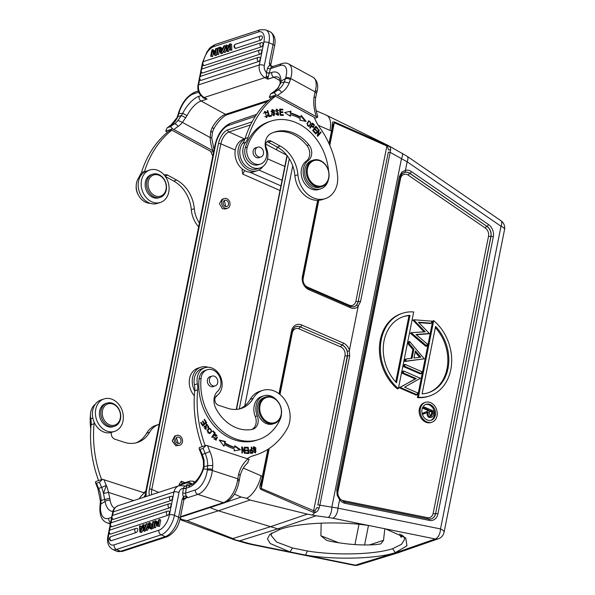 <?xml version="1.0" encoding="UTF-8"?>
<svg xmlns="http://www.w3.org/2000/svg" width="595" height="595" viewBox="0 0 595 595"><rect width="100%" height="100%" fill="white"/><g stroke="black" fill="none" stroke-linecap="round" stroke-linejoin="round"><path stroke-width="0.89" d="M194.372 482.612L192.825 481.124L189.857 481.11A1.74 1.391 -108.1 0 1 189.894 481.095M384.831 528.68L383.507 540.386L380.793 543.897L376.196 544.581C361.946 545.637 346.357 544.477 329.429 541.108L326.395 540.215L320.869 535.745L321.181 523.124M402.874 535.701L400.985 537.285L399.795 533.946M292.472 547.98L289.988 551.922L270.249 543.54L267.46 538.906L269.81 534.399L280.178 529.349C298.593 522.633 340.005 520.826 369.934 525.735L385.56 528.895L405.731 537.947L406.958 545.801L395.34 552.651C376.94 558.802 335.543 560.066 305.622 555.09L252.793 544.395A8.702 4.782 101.4 0 1 251.365 544.485L353.951 565.25A8.702 4.782 -78.6 0 0 355.386 565.161L395.749 552.74L435.324 538.966A8.702 6.954 -109.2 0 0 438.396 538.78L398.159 552.733L395.34 552.651L392.588 548.709C375.095 554.533 335.766 555.715 307.332 550.985L292.472 547.98L276.541 542.008L271.052 535.299L271.893 532.889M353.951 565.25A8.702 8.702 0 0 0 358.242 565.034A8.702 6.924 72.9 0 1 355.386 565.161L305.622 555.09L307.332 550.985M280.178 529.349L277.783 528.866L239.673 540.84L235.531 540.029L232.861 538.542L186.971 520.67L218.402 510.793L277.783 528.866L316.116 515.798L307.377 514.132L270.011 526.865L232.861 538.542M234.162 539.725L235.531 540.029M234.713 539.955L246.732 543.376A8.702 6.032 -74.1 0 0 248.814 543.443L239.673 540.84M407.077 156.262A8.702 3.637 124.5 0 1 407.144 161.803L501.005 226.256A8.702 3.637 -55.5 0 0 500.938 220.715L407.077 156.262L387.754 145.217M385.56 528.895L435.324 538.966A8.702 4.782 -78.6 0 0 440.523 528.925L337.938 508.16A8.702 4.782 101.4 0 1 332.739 518.208L369.934 525.735M403.774 536.318L404.682 539.286L401.439 544.351L392.588 548.709M242.619 169.255L242.061 169.932L242.738 174.097L280 190.489M242.061 169.932L242.254 168.965M178.954 485.765L179.266 484.196L181.021 484.776L189.009 482.158L192.363 484.055M180.248 484.865L182.174 483.817L181.363 481.229L179.266 484.196M227.454 208.295A5.132 4.098 -108.1 0 1 224.553 207.967A5.132 4.098 -108.1 0 1 221.645 202.932A5.132 4.098 -108.1 0 1 224.255 198.537A5.132 4.098 -108.1 0 1 227.149 198.871A5.132 4.098 -108.1 0 1 230.057 203.899A5.132 4.098 -108.1 0 1 227.454 208.295L225.304 209.001L222.389 208.674L219.458 203.668L222.054 199.258M179.935 445.157A5.132 4.098 -108.1 0 1 177.756 445.134A5.132 4.098 -108.1 0 1 174.164 440.233A5.132 4.098 -108.1 0 1 176.737 435.399A5.132 4.098 -108.1 0 1 178.917 435.421A5.132 4.098 -108.1 0 1 182.509 440.322A5.132 4.098 -108.1 0 1 179.935 445.157L175.793 445.781L172.178 440.902L174.752 436.053M177.957 443.409A3.31 2.64 71.9 0 0 179.363 443.424A3.31 2.64 71.9 0 0 181.021 440.307A3.31 2.64 71.9 0 0 178.708 437.154A3.31 2.64 71.9 0 0 177.303 437.139A3.31 2.64 71.9 0 0 175.644 440.248A3.31 2.64 71.9 0 0 177.957 443.409M176.403 437.712L178.314 443.491M225.014 206.346A3.31 2.64 71.9 0 0 226.881 206.562A3.31 2.64 71.9 0 0 228.562 203.728A3.31 2.64 71.9 0 0 226.688 200.485A3.31 2.64 71.9 0 0 224.821 200.277A3.31 2.64 71.9 0 0 223.147 203.103A3.31 2.64 71.9 0 0 225.014 206.346M223.839 200.939L224.523 201.199L225.706 206.606M401.9 534.89L399.81 535.046M401.997 535.15L402.421 536.192M265.779 144.131L286.857 155.302M243.333 468.101L261.012 475.769A20.892 10.286 113.4 0 1 246.665 498.283L241.146 497.056L234.393 494.125M201.274 510.413L209.857 507.602M180.166 518.26L181.899 519.502L186.971 520.67M218.789 504.672L210.005 507.669L218.402 510.793L250.012 500.016L246.665 498.283M250.012 500.016L307.377 514.132M344.267 501.972A1.74 0.959 101.4 0 1 344.512 501.964L340.005 498.96A1.74 0.431 142.1 0 1 339.626 499.703A10.353 8.256 71.9 0 0 343.56 502.842A10.353 8.256 71.9 0 0 345.159 503.348L429.359 520.387A10.353 8.256 71.9 0 0 437.927 513.946L493.315 236.765A10.353 8.256 71.9 0 0 488.48 224.516L411.45 171.62A10.353 8.256 71.9 0 0 409.91 170.765A10.353 8.256 71.9 0 0 405.455 170.267L401.811 172.126L399.312 176.693L336.763 489.73L337.216 495.382L339.626 499.703L337.938 508.16L319.865 505.192L349.667 356.026L349.31 350.745L347.272 351.385L347.629 355.84L317.819 505.006A1.74 0.61 11.3 0 1 319.865 505.192L319.039 508.271L317.053 507.461L314.911 510.755L313.982 510.852L261.235 488.413L260.848 489.417L313.305 512.34L315.149 512.436L312.501 514.809M260.848 489.417C259.056 487.603 259.814 485.765 261.815 479.161L267.876 449.351M261.012 475.769L262.454 476.498A1.74 0.61 11.3 0 1 263.161 477.16L261.064 485.051M316.198 110.774L326.358 115.177A20.892 10.286 113.4 0 1 326.573 115.281A20.892 10.286 113.4 0 1 330.024 130.417L331.504 130.952L331.913 128.364C332.776 120.019 332.032 122.674 334.293 121.886L334.301 122.763L386.884 146.013L387.665 146.638L388.483 149.992L390.692 149.672C390.551 147.694 389.785 146.4 388.416 145.775L334.293 121.886M349.31 350.745L358.25 306.009L360.54 301.62L390.692 149.672M387.665 146.638L388.416 145.775L387.263 145.009M181.899 519.502A20.892 10.286 113.4 0 1 179.913 519.465M144.25 172.215A17.411 13.878 71.9 0 0 144.481 171.524A104.445 83.293 -108.1 0 1 171.843 130.164L168.854 131.145A104.445 83.293 71.9 0 0 141.476 172.543A17.411 13.878 -108.1 0 1 139.044 177.28A15.321 12.212 71.9 0 0 136.805 181.795A15.321 12.212 71.9 0 0 150.267 203.349M199.399 223.021A24.373 19.434 -108.1 0 1 194.29 208.696L191.3 209.678A31.334 24.99 -108.1 0 0 173.681 181.036L165.313 176.477M191.3 209.678A24.373 19.434 71.9 0 0 198.641 226.844M214.133 150L211.731 138.07A3.659 0.736 177.6 0 0 210.176 137.534A34.815 27.764 71.9 0 0 212.846 150.691L172.595 128.862L165.685 131.123L167.143 127.843L170.899 125.121A3.659 2.149 -124.1 0 1 171.226 124.965A108.104 86.208 71.9 0 0 167.559 127.613L170.557 126.631A108.104 86.208 -108.1 0 1 174.216 123.983L171.226 124.965A24.194 19.293 -108.1 0 0 177.764 116.754L170.899 125.121M212.846 150.691L213.858 151.316M211.076 152.231L213.724 151.368M167.5 132.231L165.685 131.123M171.843 130.164L210.749 151.383A34.815 27.764 71.9 0 0 212.787 156.024M172.595 128.862L170.557 126.631M213.56 128.364L212.147 127.694L210.719 131.346C212.519 131.978 212.928 132.216 211.939 132.075M210.719 131.346L210.176 137.534L182.412 122.399L187.068 115.586L182.665 113.37L178.835 113.571A3.659 1.428 15.9 0 0 178.173 114.121L177.102 117.289M178.024 120.435A24.194 19.293 71.9 0 1 174.216 123.983A3.659 2.149 55.9 0 1 178.039 126.482A27.853 22.208 71.9 0 0 182.412 122.399L178.024 120.435L181.356 115.519L185.811 117.758M200.998 95.631L199.169 96.226A24.373 11.216 -61.4 0 0 182.665 113.37L181.356 115.519L177.764 116.754L179.125 112.574A17.411 8.01 118.6 0 1 193.501 93.891L198.715 92.18M201.965 96.509L203.386 98.011L203.111 97.201M203.386 98.011L207.082 99.053L203.609 97.55M280 80.615L273.76 77.209A20.713 9.535 -61.4 0 1 278.445 77.365C279.219 77.305 279.784 79.083 280.141 82.712A3.659 2.477 0.2 0 1 280.952 81.173A24.373 11.216 -61.4 0 0 271.833 72.419L269.133 73.304L268.263 76.755L266.463 76.443L266.367 72.724L269.223 73.007A2.09 0.818 15.9 0 1 266.396 72.508A6.612 5.273 -108.1 0 1 264.329 65.547L268.888 42.721L273.06 44.528A3.659 1.272 -168.7 0 1 274.548 45.934L270.792 64.729L269.386 62.906L270.881 65.621L270.777 65.234L269.833 65.636L270.874 65.591L272.763 66.685M274.548 45.934C276.013 39.233 274.496 34.488 269.974 31.706A17.582 8.657 -66.6 0 1 272.398 34.079A17.582 8.657 -66.6 0 1 273.06 44.528L269.386 62.906L269.81 65.376A5.742 4.582 71.9 0 0 267.631 68.187L266.367 72.724M272.421 66.677L269.833 65.636M271.833 66.722L272.555 66.915L271.833 66.722M316.86 92.195A3.659 1.644 13.5 0 0 315.462 90.433L315.105 91.846L290.672 78.518A3.659 1.428 -164.1 0 0 285.726 77.648A17.411 8.01 118.6 0 0 280.141 65.51A3.659 2.916 -108.1 0 1 281.851 63.591C284.663 62.795 286.939 62.929 288.679 63.985A21.063 9.691 118.6 0 1 290.672 78.518L290.39 79.507A3.659 1.428 15.9 0 0 285.444 78.644L284.351 81.85L280.818 82.913L278.066 87.852L279.955 84.066M316.547 93.452L315.618 97.87L314.101 96.643L315.105 91.846L316.547 93.452L316.852 92.218A3.659 1.644 13.5 0 1 316.845 92.255M285.726 77.648L285.444 78.644L280.952 81.173L280.818 82.913L279.962 84.044M314.681 118.286L317.47 117.371L316.451 116.746L277.553 95.527A104.445 83.293 -108.1 0 1 281.643 92.537A27.853 22.208 71.9 0 0 289.185 83.055L284.351 81.85A24.194 19.293 71.9 0 1 277.828 90.038L274.83 91.02A3.659 2.149 -124.1 0 0 274.511 91.176L270.747 93.898L269.29 97.178L271.104 98.287M317.47 117.371L317.745 116.055C315.543 109.963 314.837 103.902 315.618 97.863M277.553 95.527L276.206 94.917L274.161 92.686L271.171 93.668A108.104 86.208 71.9 0 1 274.83 91.02A24.194 19.293 -108.1 0 0 278.639 87.472L274.511 91.176M276.206 94.917L269.29 97.178M275.455 96.219L314.361 117.438A34.815 27.764 71.9 0 0 319.627 127.375A80.08 63.858 -108.1 0 1 337.61 176.142A24.373 19.434 -108.1 0 1 336.748 185.804A24.373 19.434 -108.1 0 1 325.346 198.604A24.373 19.434 -108.1 0 1 297.902 174.752A31.334 24.99 71.9 0 0 280.282 146.11L271.29 141.208A5.221 4.165 71.9 0 0 268.345 140.866A5.221 4.165 71.9 0 0 266.248 147.746A15.321 12.212 -108.1 0 1 267.281 159.891A15.321 12.212 -108.1 0 1 260.112 167.939A15.321 12.212 -108.1 0 1 246.813 162.948A15.321 12.212 -108.1 0 1 243.407 146.868A15.321 12.212 -108.1 0 1 245.646 142.361A17.411 13.878 71.9 0 0 248.085 137.586A104.445 83.293 -108.1 0 1 275.455 96.219L272.458 97.201A104.445 83.293 71.9 0 0 245.081 138.598A17.411 13.878 -108.1 0 1 242.656 143.335A15.321 12.212 71.9 0 0 240.41 147.85A15.321 12.212 71.9 0 0 243.824 163.93A15.321 12.212 71.9 0 0 257.122 168.921L260.112 167.939M266.969 141.729A5.221 4.165 -108.1 0 1 268.293 142.19L277.292 147.091A31.334 24.99 -108.1 0 1 294.904 175.733A24.373 19.434 71.9 0 0 322.349 199.585L325.346 198.604M311.103 123.463L308.835 120.748L306.901 123.73L309.155 126.467L311.103 123.463L310.508 123.656M309.794 127.784L310.233 128.193L311.378 126.311L313.483 127.583L314.331 124.831L312.62 123.15L309.794 127.784M284.641 112.559L290.457 116.278L290.598 114.671A58.667 46.782 -108.1 0 1 300.267 118.658L299.843 120.145L306.113 121.41L301.196 115.378L300.706 117.111A60.407 48.173 71.9 0 0 290.747 113.013L290.918 111.139L284.641 112.559M280.133 115.222L283.361 115.423L283.317 114.694L280.654 114.53L280.505 112.44L282.908 112.589L282.856 111.867L280.453 111.719L280.327 109.837L282.885 109.993L282.833 109.264L279.702 109.078L280.133 115.222M312.687 130.55L315 133.049L315.372 132.544L313.468 130.483L314.532 129.011L316.257 130.863L316.622 130.357L314.904 128.505L315.863 127.181L317.7 129.16L318.072 128.646L315.826 126.229L312.687 130.55M315.395 133.503L315.767 133.964L318.474 130.84L317.299 135.853L317.693 136.337L321.136 132.373L320.772 131.919L318.065 135.028L319.24 130.022L318.846 129.539L315.395 133.503M274.578 110.707L272.235 109.502L271.729 114.478L274.072 115.705L274.578 110.707L274.005 110.893M268.955 116.717L271.521 116.055L271.32 115.341L269.297 115.869L267.787 110.551L267.244 110.692L268.955 116.717M278.408 114.485L275.857 113.37L276.251 114.463L278.386 115.296L276.697 109.8L278.81 110.796L276.519 109.093L278.408 114.485L276.229 114.433M273.551 132.395A39.687 31.647 -108.1 0 1 294.919 135.273A39.687 31.647 -108.1 0 1 306.983 145.604A10.442 8.33 -108.1 0 1 306.299 161.096A15.663 12.495 71.9 0 0 301.323 175.004A15.663 12.495 71.9 0 0 310.032 188.414A15.663 12.495 71.9 0 0 318.868 189.433L320.861 188.779A15.663 12.495 -108.1 0 1 312.025 187.76A15.663 12.495 -108.1 0 1 303.324 174.357A15.663 12.495 -108.1 0 1 308.292 160.442A10.442 8.33 71.9 0 0 308.983 144.949A39.687 31.647 71.9 0 0 296.92 134.619A39.687 31.647 71.9 0 0 274.54 132.045A39.687 31.647 71.9 0 0 270.985 133.518A13.923 11.104 71.9 0 0 265.98 149.576A12.183 9.721 -108.1 0 1 260.506 164.079A12.183 9.721 -108.1 0 1 253.634 163.283A12.183 9.721 -108.1 0 1 247.275 147.099A51.177 40.81 -108.1 0 1 270.963 121.127A51.177 40.81 -108.1 0 1 299.821 124.444A51.177 40.81 -108.1 0 1 328.581 171.062M270.963 121.127L268.962 121.782A51.177 40.81 71.9 0 0 245.281 147.753A12.183 9.721 71.9 0 0 251.633 163.937A12.183 9.721 71.9 0 0 258.505 164.733L260.506 164.079M267.237 114.947L267.222 116.226L266.582 116.888L264.991 112.083L266.463 112.938L266.917 112.559L264.782 111.406L266.798 117.565L267.839 114.954L267.237 114.947M308.537 120.874L310.077 121.685M310.493 123.701L308.857 126.534M308.329 121.611L308.931 121.41C310.977 122.035 311.036 123.492 309.103 125.776C307.027 125.106 306.968 123.648 308.931 121.41L306.916 123.604M307.325 125.731L308.917 125.835M309.103 125.776L308.411 126.006M312.025 123.344L313.729 125.024L314.331 124.831M314.034 125.947L313.186 127.627M311.378 126.311L309.928 127.91M312.122 124.303L311.111 125.962L312.769 127.085L313.372 126.884L311.713 125.761L312.725 124.102L312.122 124.303M311.111 125.962L311.713 125.761M312.725 124.102L313.937 125.322L313.372 126.884M284.715 112.604L290.918 111.139M290.323 111.332L290.152 113.206L290.747 113.013M300.706 117.111L300.103 117.312A60.407 48.173 -108.1 0 0 290.152 113.206M301.003 116.07L305.205 121.224M290.598 114.671L290.003 114.872L289.906 115.928M279.717 109.309L282.833 109.264M282.238 109.465L282.268 109.956M279.769 110.015L280.327 109.837M279.895 111.905L280.453 111.719M279.903 111.919L282.856 111.867M282.253 112.061L282.29 112.552M279.947 112.626L280.505 112.44M283.317 114.694L280.654 114.53M282.714 114.894L282.751 115.385M315.484 126.698L317.47 128.847L318.072 128.646M314.904 128.505L314.301 128.698L315.863 127.181M314.301 128.698L316.027 130.558L316.622 130.357M313.468 130.483L312.866 130.677L314.532 129.011M312.866 130.677L314.777 132.737L315.372 132.544M318.451 129.985L319.24 130.022M318.637 130.223L317.462 135.229L318.065 135.028M320.378 132.365L321.136 132.373M320.541 132.566L317.485 136.084M315.558 133.704L318.474 130.84M271.945 109.629L273.797 110.625M274.697 113.757L273.767 115.772M272.465 110.179L274.578 114.27L273.849 115.036L271.744 110.878L272.465 110.179L271.015 111.555M271.952 114.82L273.849 115.036M267.259 110.722L267.787 110.551M268.769 116.04L269.297 115.869M268.769 116.047L271.32 115.341M270.718 115.534L270.911 116.211M275.872 113.444L276.385 113.281M276.236 109.227L277.843 110.001M276.697 109.8L275.649 110.432M275.887 111.466L278.497 112.953M278.728 114.076L278.066 115.371M313.349 160.1L311.75 160.62A13.923 11.104 71.9 0 0 304.685 172.543A13.923 11.104 71.9 0 0 312.568 186.183A13.923 11.104 71.9 0 0 320.422 187.09L322.021 186.562A13.923 11.104 -108.1 0 1 314.167 185.662A13.923 11.104 -108.1 0 1 306.827 167.411A13.923 11.104 -108.1 0 1 313.349 160.1A13.923 11.104 -108.1 0 1 321.196 161A13.923 11.104 -108.1 0 1 328.537 179.251A13.923 11.104 -108.1 0 1 322.021 186.562M321.419 161.483A13.231 10.554 -108.1 0 1 328.395 178.827A13.231 10.554 -108.1 0 1 314.74 184.919A13.231 10.554 -108.1 0 1 307.771 167.574A13.231 10.554 -108.1 0 1 321.419 161.483M328.44 179.571A15.663 12.495 -108.1 0 1 320.861 188.779M256.46 147.612A5.221 4.165 71.9 0 0 255.716 147.761A5.221 4.165 71.9 0 0 253.269 150.505A5.221 4.165 71.9 0 0 256.021 157.348A5.221 4.165 71.9 0 0 258.966 157.69A5.221 4.165 71.9 0 0 259.658 157.37M263.533 152.342A5.132 4.098 -108.1 0 1 260.937 156.954A5.132 4.098 -108.1 0 1 255.143 151.799A5.132 4.098 -108.1 0 1 257.739 147.188A5.132 4.098 -108.1 0 1 263.533 152.342M267.274 115.133L267.839 114.954M267.304 115.817L266.493 117.639M264.492 111.533L266.151 112.5M266.917 112.559L266.337 112.752M264.991 112.083L263.592 113.333M264.753 116.702L266.582 116.888M263.02 166.414A17.062 13.603 -108.1 0 1 257.263 170.706A17.062 13.603 -108.1 0 1 242.455 165.15A17.062 13.603 -108.1 0 1 238.655 147.24A17.062 13.603 -108.1 0 1 244.954 138.992M245.014 138.814L243.645 139.26A17.062 13.603 71.9 0 0 235.665 148.222A17.062 13.603 71.9 0 0 239.458 166.131A17.062 13.603 71.9 0 0 254.266 171.687L257.263 170.706M271.833 72.419A3.659 2.916 -108.1 0 0 273.76 77.209L267.772 79.172L264.924 77.618A3.659 1.681 118.6 0 0 266.463 76.443L267.772 79.172L268.263 76.755M213.345 52.91L212.616 56.54L210.637 56.242L211.909 49.839L213.947 50.129L214.996 52.226M216.61 54.361L216.424 55.298L215.643 55.551L214.393 55.008L212.37 50.977L211.366 55.997L212.616 56.54M224.025 50.106L222.448 53.319L221.623 53.595L220.373 53.052L219.295 47.422L220.157 47.139L221.414 47.682L221.548 48.493M219.622 49.132L218.529 54.606L216.513 54.316L217.792 47.912L219.414 48.039M261.279 46.879A2.261 1.807 -108.1 0 1 259.978 44.662A2.261 1.807 -108.1 0 1 261.123 42.714A2.261 2.261 0 0 1 262.544 42.714A2.254 1.108 113.4 0 1 262.983 44.38A2.254 1.108 113.4 0 1 262.67 45.339A2.254 1.108 113.4 0 1 261.279 46.879L204.13 65.599A2.254 1.108 113.4 0 1 203.929 65.636A2.254 1.108 113.4 0 1 203.654 65.599A2.254 1.108 113.4 0 1 203.602 65.569A2.254 1.108 113.4 0 1 203.46 65.465M258.505 61.538A2.261 1.807 -108.1 0 1 257.3 58.563A2.261 1.807 -108.1 0 1 258.356 57.373A2.261 2.261 0 0 1 259.777 57.38A2.254 1.108 113.4 0 1 260.216 59.039A2.254 1.108 113.4 0 1 259.903 59.998A2.254 1.108 113.4 0 1 258.505 61.538L201.013 80.377A2.254 1.108 113.4 0 1 200.47 80.34M259.978 54.182A2.261 1.807 -108.1 0 1 258.766 51.2A2.261 1.807 -108.1 0 1 259.829 50.017A2.261 2.261 0 0 1 261.242 50.017A2.254 1.108 113.4 0 1 261.688 51.683A2.254 1.108 113.4 0 1 261.369 52.643A2.254 1.108 113.4 0 1 259.978 54.182L202.486 73.014A2.254 1.108 113.4 0 1 201.943 72.984M260.603 40.222A2.261 1.807 -108.1 0 1 259.39 37.24A2.261 1.807 -108.1 0 1 260.446 36.057A2.261 2.261 0 0 1 261.867 36.057A2.254 1.108 113.4 0 1 262.306 37.723A2.254 1.108 113.4 0 1 261.993 38.682A2.254 1.108 113.4 0 1 260.603 40.222L235.769 48.351A2.254 1.108 113.4 0 1 235.226 48.321M228.13 47.303L228.034 45.51L226.048 45.213L223.184 52.129L223.951 51.877L226.241 45.979L226.42 51.066L227.342 50.768L229.796 44.818L229.819 49.958L230.6 49.697L230.347 43.799L229.462 44.09L227.045 49.913L226.784 44.967M226.323 49.541L225.208 52.42L223.184 52.129M229.796 48.418L228.592 51.311L227.669 51.609L226.42 51.066M230.347 43.799L231.596 44.342L231.849 50.24L229.819 49.958M217.606 48.85L215.725 48.589L214.721 53.624L212.698 49.586M211.366 55.997L210.637 56.242M214.393 55.008L216.424 55.298M215.174 54.755L216.454 48.351M225.684 46.09L224.687 45.659L221.191 52.784L222.448 53.319M220.157 47.139L220.447 48.857L222.857 48.069L223.876 45.919L224.687 45.659M221.191 52.784L220.373 53.052M220.544 49.467L220.938 52.234L222.5 48.827L220.544 49.467L221.831 50.218M216.513 54.316L218.529 54.606M217.272 54.063L218.551 47.667M225.208 52.42L223.951 51.877M228.592 51.311L227.342 50.768M230.6 49.697L231.849 50.24M194.29 208.696A31.334 24.99 71.9 0 0 176.678 180.054L167.678 175.153A5.221 4.165 71.9 0 0 164.733 174.811A5.221 4.165 71.9 0 0 164.205 175.034M149.821 169.999L146.824 170.981A17.062 13.603 71.9 0 0 138.843 179.935A17.062 13.603 71.9 0 0 142.636 197.845A17.062 13.603 71.9 0 0 157.444 203.401L160.442 202.426A17.062 13.603 -108.1 0 1 145.634 196.871A17.062 13.603 -108.1 0 1 141.833 178.954A17.062 13.603 -108.1 0 1 149.821 169.999A17.062 13.603 -108.1 0 1 164.629 175.555A17.062 13.603 -108.1 0 1 168.422 193.464A17.062 13.603 -108.1 0 1 160.442 202.426M152.737 174.171L151.338 174.633A12.183 9.721 71.9 0 0 148.646 194.193A12.183 9.721 71.9 0 0 158.925 197.793L160.323 197.332A12.183 9.721 -108.1 0 1 150.044 193.739A12.183 9.721 -108.1 0 1 152.737 174.171A12.183 9.721 -108.1 0 1 163.008 177.771A12.183 9.721 -108.1 0 1 160.323 197.332M163.052 178.262A11.141 8.888 -108.1 0 1 164.071 193.71A11.141 8.888 -108.1 0 1 151.204 192.854A11.141 8.888 -108.1 0 1 150.185 177.407A11.141 8.888 -108.1 0 1 163.052 178.262M141.394 172.795A51.177 40.81 71.9 0 0 138.903 177.474M136.203 185.729A12.183 9.721 71.9 0 0 138.159 194.625M101.596 479.615A104.445 83.293 -108.1 0 1 94.084 423.7A17.411 13.878 71.9 0 0 94.174 422.227M111.339 432.446A5.221 4.165 71.9 0 0 114.917 439.214L124.281 442.271A31.334 24.99 71.9 0 0 137.586 442.412A31.334 24.99 71.9 0 0 149.62 432.26A24.373 19.434 -108.1 0 1 158.977 424.369A24.373 19.434 -108.1 0 1 159.185 424.302M145.805 491.299A34.815 27.764 71.9 0 0 143.655 492.623M100.414 501.02L97.863 488.569L95.579 482.947L95.661 481.563L102.571 479.295L145.53 493.285M95.579 482.947L96.494 483.266L99.491 482.285L102.571 479.295M144.317 496.699L145.44 494.326M97.863 488.569L98.599 488.413A24.194 19.293 -108.1 0 1 101.076 500.507L100.414 501.005L100.146 504.605A3.659 1.116 -173.2 0 1 100.808 504.077L101.076 500.507L104.653 499.465L103.485 493.456A24.194 19.293 71.9 0 0 101.596 487.431L106.312 485.446A104.445 83.293 -108.1 0 1 103.969 479.667M133.674 500.603L108.483 492.377L103.485 493.456L106.312 485.446A27.853 22.208 71.9 0 1 108.483 492.377L109.77 498.29L104.653 499.465L105.114 501.466A24.373 12.696 -71.9 0 0 112.857 511.514M109.77 498.29L110.172 500.425A3.659 2.187 171 0 0 105.114 501.466L100.808 504.077L100.681 505.133A3.659 1.116 6.8 0 0 100.019 505.668C99.283 515.017 101.641 520.744 107.093 522.856L110.276 523.898M185.96 496.475L188.198 497.539L186.495 497.606L185.476 496.156L184.219 496.185L183.669 496.84L184.361 498.595L182.293 498.788L183.862 499.778L180.107 518.572A3.659 1.272 11.3 0 0 178.619 517.167L174.447 515.359L179.013 492.534A6.612 5.273 -108.1 0 1 183.305 488.339A2.09 0.632 6.8 0 0 186.198 488.495L185.647 493.114L195.331 489.945A17.411 9.066 108.1 0 0 207.283 470.206L207.41 469.15A3.659 1.116 -173.2 0 1 212.475 469.433L212.348 470.489L237.784 478.796L237.554 480.321A3.659 0.885 -170.7 0 1 239.101 481.318L239.309 479.994L237.784 478.796L238.707 473.962L240.164 475.502L239.309 479.994M186.198 488.495L183.357 488.131L182.754 492.957A5.742 4.582 71.9 0 0 183.558 497.056L183.669 496.84M185.387 486.204L184.078 485.78A3.659 1.904 108.1 0 1 184.599 486.152L186.436 486.204L190.764 484.791A3.659 2.916 -108.1 0 0 188.935 487.29L186.235 488.175L186.436 486.256L184.599 486.152L183.357 488.131M186.436 486.256L186.324 486.77M184.361 498.595L186.495 497.606L185.432 498.796L184.056 499.242M122.399 551.394L167.121 536.75A3.659 2.916 -108.1 0 1 165.574 536.735A3.659 2.916 -108.1 0 1 165.306 536.63L161.141 534.823L116.419 549.475L120.592 551.282A3.659 2.916 71.9 0 0 120.844 551.379A3.659 2.916 71.9 0 0 122.399 551.394L116.821 551.253A17.582 8.657 -66.6 0 0 120.592 551.282L165.306 536.63A17.582 8.657 -66.6 0 0 178.619 517.167L182.293 498.788L183.558 497.056L184.167 498.67M204.1 466.852L203.49 466.755L203.423 460.828L201.474 454.625L205.201 453.487A24.194 19.293 71.9 0 1 207.677 465.61L212.765 465.498A27.853 22.208 71.9 0 0 209.916 451.501A104.445 83.293 -108.1 0 1 207.573 445.722L206.182 445.35L203.096 448.34L200.106 449.322A108.104 86.208 71.9 0 0 202.211 454.468A24.194 19.293 -108.1 0 1 204.1 460.493L204.1 466.852L207.677 465.61L207.41 469.15L202.917 469.016L203.49 466.755L204.1 466.844L203.401 469.269A24.373 12.696 -71.9 0 1 188.935 487.29M203.423 460.828L204.1 460.493M247.929 462.761L247.974 462.724C244.277 465.803 241.674 470.08 240.157 475.539M247.52 462.977L249.134 459.34L207.573 445.722M206.182 445.35L199.266 447.619L199.191 449.002L200.106 449.322M205.208 445.67A104.445 83.293 -108.1 0 1 197.696 389.755A17.411 13.878 71.9 0 0 197.399 383.827A15.321 12.212 -108.1 0 1 197.168 378.249A15.321 12.212 -108.1 0 1 204.829 367.747A15.321 12.212 -108.1 0 1 221.809 380.793A15.321 12.212 -108.1 0 1 222.032 386.363A15.321 12.212 -108.1 0 1 216.699 395.749A5.221 4.165 71.9 0 0 214.951 400.822A5.221 4.165 71.9 0 0 218.521 405.269L227.892 408.326A31.334 24.99 71.9 0 0 241.198 408.468A31.334 24.99 71.9 0 0 253.225 398.315A24.373 19.434 -108.1 0 1 262.581 390.424A24.373 19.434 -108.1 0 1 282.409 396.805A24.373 19.434 -108.1 0 1 289.943 420.04A24.373 19.434 -108.1 0 1 287.117 428.854A80.08 63.858 -108.1 0 1 256.371 454.781A80.08 63.858 -108.1 0 1 254.065 455.48A34.815 27.764 71.9 0 0 253.061 455.785A34.815 27.764 71.9 0 0 247.26 458.678M253.418 451.687L255.53 452.892L255.85 447.901L253.738 446.674L253.418 451.687M244.329 447.18L244.828 447.232L245.043 453.36L244.515 453.301L242.284 448.266L242.455 453.078L241.957 453.018L241.741 446.89L242.269 446.949L244.5 451.992L244.329 447.18M225.468 441.52L219.213 440.003L223.965 446.213L224.516 444.502A60.407 48.173 71.9 0 0 234.385 449.002L234.162 450.854L240.506 449.708L234.78 445.767L234.586 447.358A58.667 46.782 -108.1 0 1 224.999 442.985L225.468 441.52L224.865 441.713L224.397 443.178L224.999 442.985M248.249 447.314L245.341 447.262L245.415 447.99L247.81 448.028L248.018 450.125L245.861 450.088L245.928 450.809L248.093 450.846L248.279 452.728L245.973 452.691L246.047 453.42L248.866 453.464L248.249 447.314L247.706 448.028M207.298 430.252L209.894 433.591L211.842 431.36L209.254 427.998L207.298 430.252M215.278 433.086L213.077 430.847L212.72 431.368L214.453 433.138L211.805 437.08L212.274 437.548L215.278 433.086L211.991 437.273M208.265 427.76L208.756 426.868L206.51 423.96L205.944 428.787L204.479 426.005L206.123 429.434L206.257 425.782L207.305 424.711L208.265 427.76M206.093 424.808L207.305 424.711M206.643 422.658L204.576 419.356L204.115 419.735L205.811 422.457L204.464 423.558L202.932 421.111L202.464 421.491L203.996 423.938L202.783 424.934L201.147 422.316L200.679 422.703L202.679 425.901L206.643 422.658L202.56 425.708M215.219 435.607L216.119 435.042L215.963 439.497L213.791 437.028L216.201 440.159L215.732 434.38L214.817 435.012L215.219 435.607M214.624 435.808L216.119 435.042M207.186 369.763L205.193 370.417A12.183 9.721 71.9 0 0 202.27 372.143A12.183 9.721 71.9 0 0 199.072 379A51.177 40.81 71.9 0 0 234.906 439.988A51.177 40.81 71.9 0 0 256.638 440.218L258.632 439.564A51.177 40.81 -108.1 0 1 236.899 439.333A51.177 40.81 -108.1 0 1 201.065 378.346A12.183 9.721 -108.1 0 1 207.186 369.763A12.183 9.721 -108.1 0 1 212.363 369.815A12.183 9.721 -108.1 0 1 220.522 379.372A12.183 9.721 -108.1 0 1 217.696 391.198A13.923 11.104 71.9 0 0 216 408.691A39.687 31.647 71.9 0 0 238.201 428.467A39.687 31.647 71.9 0 0 252.139 429.412A10.442 8.33 71.9 0 0 252.905 429.211A10.442 8.33 71.9 0 0 257.263 415.846A15.663 12.495 -108.1 0 1 263.793 395.794A15.663 12.495 -108.1 0 1 270.442 395.868A15.663 12.495 -108.1 0 1 277.121 400.569M263.793 395.794L261.793 396.448A15.663 12.495 71.9 0 0 253.842 409.762A15.663 12.495 71.9 0 0 255.262 416.5A10.442 8.33 -108.1 0 1 251.871 429.464M251.67 447.09L251.157 447.128L251.559 449.627L250.116 449.79L250.614 453.323L252.667 453.234L251.67 447.09L251.179 447.247M204.829 367.747L201.839 368.729A15.321 12.212 71.9 0 0 199.511 369.852A15.321 12.212 71.9 0 0 194.178 379.231A15.321 12.212 71.9 0 0 194.401 384.801A17.411 13.878 -108.1 0 1 194.699 390.774A104.445 83.293 71.9 0 0 202.211 446.652M251.663 456.291A80.08 63.858 71.9 0 0 253.381 455.763L256.371 454.781M262.581 390.424L259.591 391.406A24.373 19.434 71.9 0 0 250.235 399.297A31.334 24.99 -108.1 0 1 239.681 408.899M281.472 413.837A15.663 12.495 -108.1 0 1 280.126 419.401A51.177 40.81 -108.1 0 1 258.632 439.564M210.719 376.538A5.221 4.165 71.9 0 0 209.968 376.695A5.221 4.165 71.9 0 0 207.358 380.272A5.221 4.165 71.9 0 0 211.002 386.594A5.221 4.165 71.9 0 0 213.226 386.616A5.221 4.165 71.9 0 0 213.917 386.296M265.831 396.962L264.336 397.453A13.923 11.104 71.9 0 0 257.352 410.565A13.923 11.104 71.9 0 0 267.088 423.856A13.923 11.104 71.9 0 0 273.001 423.915L274.503 423.424A13.923 11.104 -108.1 0 1 268.59 423.365A13.923 11.104 -108.1 0 1 258.87 406.504A13.923 11.104 -108.1 0 1 265.831 396.962A13.923 11.104 -108.1 0 1 271.744 397.021A13.923 11.104 -108.1 0 1 281.465 413.882A13.923 11.104 -108.1 0 1 274.503 423.424M217.666 380.398A5.132 4.098 -108.1 0 1 215.189 385.88A5.132 4.098 -108.1 0 1 209.522 381.603A5.132 4.098 -108.1 0 1 211.991 376.122A5.132 4.098 -108.1 0 1 217.666 380.398M272.064 397.549A13.231 10.554 -108.1 0 1 281.301 413.57A13.231 10.554 -108.1 0 1 269.066 422.576A13.231 10.554 -108.1 0 1 259.829 406.556A13.231 10.554 -108.1 0 1 272.064 397.549M217.272 395.34A17.062 13.603 -108.1 0 1 215.249 397.534M194.677 390.96A17.062 13.603 -108.1 0 1 192.363 378.903A17.062 13.603 -108.1 0 1 200.894 367.212A17.062 13.603 -108.1 0 1 208.071 367.264M200.894 367.212L197.904 368.186A17.062 13.603 71.9 0 0 189.366 379.885A17.062 13.603 71.9 0 0 194.312 395.779M255.984 451.456L255.218 452.951M253.448 446.808L254.905 447.581M253.946 447.351L255.969 451.493L255.314 452.215L253.284 448.124L253.946 447.351L252.674 448.355M253.745 452.178L255.314 452.215M244.337 447.395L244.828 447.232M244.396 452.029L244.433 453.115M241.793 448.422L242.284 448.266M241.749 447.12L242.269 446.949M244.01 452.155L244.5 451.992M241.756 447.328L242.18 448.295M219.533 440.419L224.865 441.713M224.397 443.178A58.667 46.782 71.9 0 0 233.991 447.552L234.586 447.358M234.713 446.324L239.807 449.835M224.516 444.502L223.586 445.714M245.363 447.47L247.654 447.507M247.914 450.155L247.989 450.846M248.175 452.765L248.249 453.457M245.995 452.899L248.279 452.728M245.884 450.296L248.018 450.125M211.366 430.75L209.589 433.666M208.957 428.125L210.838 429.047M208.741 433.19L209.343 432.989C207.231 431.702 207.372 430.245 209.76 428.616C211.894 429.954 211.753 431.412 209.343 432.989L207.707 432.729M209.165 428.816L207.179 431.152M208.867 428.876L209.76 428.616M212.75 431.323L214.676 433.286M208.205 426.236L207.662 427.954M206.71 424.912L205.654 425.983L205.818 429.486M204.145 426.511L204.896 426.503M204.301 426.697L203.996 427.336M204.435 428.556L205.944 428.787M206.22 424.101L207.811 425.209M205.803 422.465L206.041 422.859M202.196 425.128L202.783 424.934M203.877 423.752L204.464 423.558M215.435 434.514L217.116 435.481M217.569 437.02L215.896 440.226M213.702 437.474L214.356 437.303M213.761 437.504L213.672 437.994M214.103 439.288L215.963 439.497M251.454 449.656L251.566 450.356M251.93 452.579L252.042 453.278M249.863 449.909L251.559 449.627M250.376 450.489L251.678 450.348L252.035 452.542L250.569 452.602L250.376 450.489L249.387 451.055M249.788 452.691L252.035 452.542M250.569 452.602L249.967 452.795M155.645 527.668L153.666 527.371L155.645 527.668L156.373 524.039M159.46 526.426L158.21 525.883L159.49 519.48L160.739 520.023L159.46 526.426L157.422 526.136L155.399 522.098L154.395 527.125M153.666 527.371L154.945 520.967L156.976 521.257L158.032 523.347M147.493 530.346L145.433 530.063L148.929 522.938L149.747 522.67L150.825 528.301L152.082 528.843L151.212 529.126L149.962 528.583L149.672 526.865L147.263 527.653L146.244 529.803L147.493 530.346L148.512 528.196L147.263 527.653M149.821 527.765L148.512 528.196M149.747 522.67L150.996 523.213L151.747 527.133M151.963 528.226L152.082 528.843M153.584 528.345L151.569 528.055L153.584 528.345L153.77 527.415M168.697 511.164A2.254 1.108 113.4 0 1 168.928 511.194A2.254 1.108 113.4 0 1 168.965 511.209A2.254 1.108 113.4 0 1 169.166 511.343A2.254 1.108 113.4 0 1 169.278 511.499A2.254 1.108 113.4 0 1 169.389 511.812A2.254 1.108 113.4 0 1 169.426 511.99A2.254 1.108 113.4 0 1 169.434 512.421A2.254 1.108 113.4 0 1 169.374 512.831A2.254 1.108 113.4 0 1 167.664 515.359L110.514 534.079A2.254 1.108 113.4 0 1 109.993 534.05A2.261 2.261 0 0 1 110.365 529.914A2.261 1.807 71.9 0 0 109.22 531.863A2.261 1.807 71.9 0 0 110.514 534.079M113.288 519.413A2.254 1.108 113.4 0 1 112.76 519.39A2.261 2.261 0 0 1 113.132 515.248A2.261 1.807 71.9 0 0 112.001 516.802A2.261 1.807 71.9 0 0 113.288 519.413L170.78 500.581A2.261 1.807 -108.1 0 1 169.493 497.963A2.261 1.807 -108.1 0 1 170.631 496.416L113.132 515.248M172.029 496.416A2.254 1.108 113.4 0 1 172.535 497.219A2.254 1.108 113.4 0 1 172.49 498.082A2.254 1.108 113.4 0 1 170.78 500.581M170.564 503.772A2.254 1.108 113.4 0 1 171.07 504.575A2.254 1.108 113.4 0 1 171.018 505.438A2.254 1.108 113.4 0 1 169.307 507.937L111.815 526.776A2.254 1.108 113.4 0 1 111.287 526.754A2.261 2.261 0 0 1 111.667 522.611A2.261 1.807 71.9 0 0 110.529 524.165A2.261 1.807 71.9 0 0 111.815 526.776M137.274 528.434A2.254 1.108 113.4 0 1 137.78 529.238A2.254 1.108 113.4 0 1 137.728 530.1A2.254 1.108 113.4 0 1 136.024 532.599L111.191 540.736A2.254 1.108 113.4 0 1 110.663 540.706A2.261 2.261 0 0 1 111.042 536.571A2.261 1.807 71.9 0 0 109.911 538.125A2.261 1.807 71.9 0 0 111.191 540.736M141.573 527.847L141.558 526.307L139.52 526.025L139.773 531.923L141.022 532.466L141.907 532.175L143.246 528.962M145.686 530.175L144.592 531.298L143.335 530.755L144.072 530.509L146.935 523.593L146.169 523.845L143.878 529.736L143.878 527.624L144.57 527.921M146.935 523.593L148.185 524.136L147.352 526.159M145.046 526.724L144.949 525.192L143.7 524.649L142.785 524.954L140.323 530.904L140.346 529.669L140.74 529.84M158.21 525.883L157.422 526.136M155.726 520.714L157.749 524.745L158.753 519.718L159.49 519.48M146.244 529.803L145.433 530.063M150.825 528.301L149.962 528.583M149.576 526.255L149.181 523.481L147.619 526.895L149.576 526.255M154.76 521.904L153.607 521.406L152.327 527.81M151.569 528.055L152.848 521.659L153.607 521.406M141.907 532.175L140.658 531.632L143.075 525.802L143.335 530.755M139.773 531.923L140.658 531.632M140.301 525.764L140.346 529.669M143.7 524.649L143.878 527.624M144.072 530.509L145.329 531.052M158.977 424.369L155.979 425.351A24.373 19.434 71.9 0 0 146.623 433.242A31.334 24.99 -108.1 0 1 136.069 442.844M95.326 404.198A15.321 12.212 71.9 0 0 90.566 413.175A15.321 12.212 71.9 0 0 90.79 418.746A17.411 13.878 -108.1 0 1 91.087 424.726A104.445 83.293 71.9 0 0 98.606 480.596M90.455 414.774A51.177 40.81 71.9 0 0 90.76 428.809M104.073 398.925L101.083 399.907A17.062 13.603 71.9 0 0 92.552 411.599A17.062 13.603 71.9 0 0 97.825 427.864A17.062 13.603 71.9 0 0 111.704 432.334L114.694 431.353A17.062 13.603 -108.1 0 1 100.815 426.883A17.062 13.603 -108.1 0 1 95.542 410.624A17.062 13.603 -108.1 0 1 104.073 398.925A17.062 13.603 -108.1 0 1 117.951 403.395A17.062 13.603 -108.1 0 1 123.225 419.661A17.062 13.603 -108.1 0 1 114.694 431.353M106.988 403.105L105.59 403.559A12.183 9.721 71.9 0 0 99.425 412.699A12.183 9.721 71.9 0 0 104.326 424.547A12.183 9.721 71.9 0 0 113.176 426.719L114.575 426.265A12.183 9.721 -108.1 0 1 105.717 424.094A12.183 9.721 -108.1 0 1 100.823 412.246A12.183 9.721 -108.1 0 1 106.988 403.105A12.183 9.721 -108.1 0 1 115.846 405.269A12.183 9.721 -108.1 0 1 120.74 417.125A12.183 9.721 -108.1 0 1 114.575 426.265M116.01 405.887A11.141 8.888 -108.1 0 1 119.245 421.245A11.141 8.888 -108.1 0 1 106.75 423.09A11.141 8.888 -108.1 0 1 103.515 407.724A11.141 8.888 -108.1 0 1 116.01 405.887M388.304 152.275L358.197 301.524L388.304 152.275A1.74 0.61 -168.7 0 1 390.342 152.454L401.484 158.657A8.702 2.224 -60.9 0 0 402.19 153.242M316.116 515.798L328.172 517.442A8.702 3.362 -82.2 0 0 331.913 506.836L401.484 158.657L407.144 161.803L405.455 170.267A1.74 1.049 77.9 0 1 404.935 172.26L402.279 173.621M319.039 508.271C317.975 510.845 316.681 512.228 315.149 512.436L314.911 510.755M313.305 512.34L344.996 355.632A1.74 0.61 11.3 0 0 347.331 355.922L317.819 505.006M269.215 448.481L261.235 488.413L261.041 485.148M262.321 479.853L261.815 479.161M360.54 301.62A1.74 0.61 11.3 0 0 358.495 301.442L356.517 305.146L358.25 306.009M331.913 128.364L332.33 129.502M328.983 143.559L331.504 130.952A1.74 0.61 -168.7 0 1 332.211 131.614L333.066 124.682L334.301 122.763L329.786 145.351M386.735 144.845L386.884 146.013L355.87 301.234A1.74 0.61 -168.7 0 0 358.197 301.524A8.605 6.865 -108.1 0 1 353.601 306.841M401.811 172.126L402.019 173.859M340.005 498.96L338.027 495.241L337.7 490.488L400.249 177.451C400.1 177.124 401.551 173.993 402.183 173.755L403.931 172.58M337.216 495.382L337.767 495.404M429.597 395.972L428.593 396.3A43.517 34.703 71.9 0 1 417.4 397.586L432.706 320.98L433.703 320.653A43.517 34.703 -108.1 0 1 451.627 363.039A43.517 34.703 -108.1 0 1 429.597 395.972A43.517 34.703 -108.1 0 1 418.397 397.259L433.703 320.653M418.91 322.646L430.386 323.531L431.382 323.204L431.791 321.159L413.941 319.783L412.945 320.11L424.004 331.898M410.327 333.23L411.376 332.65L410.327 333.23L425.827 346.342L426.823 346.015L427.232 343.992L416.031 334.516L429.33 333.475L418.486 322.207L431.382 323.204M416.329 334.769L429.278 333.736M408.17 343.992L409.167 343.672L409.605 341.493L408.609 341.82L408.17 343.992L412.885 349.466L411.108 358.376M404.674 361.507L405.671 361.18L406.102 359.016L405.106 359.343L404.674 361.507L424.265 358.815L409.605 341.493M405.031 364.385L404.035 364.713L403.641 366.676L420.315 373.913L421.32 373.586L421.706 371.615L405.031 364.385L404.637 366.349L421.32 373.586M403.7 371.027L402.703 371.354L402.309 373.325L415.191 378.911L399.409 387.851L416.091 395.08L417.088 394.753L417.482 392.789L404.563 387.181L420.382 378.264L403.7 371.027L403.306 372.998L416.195 378.584L415.191 378.911M402.495 313.26L401.499 313.587A43.517 34.703 71.9 0 0 379.469 346.513A43.517 34.703 71.9 0 0 397.386 388.907L398.382 388.58A43.517 34.703 -108.1 0 1 380.465 346.186A43.517 34.703 -108.1 0 1 402.495 313.26A43.517 34.703 -108.1 0 1 413.689 311.966L398.382 388.58M425.44 402.332L424.443 402.659A10.442 8.33 71.9 0 0 419.163 412.052A10.442 8.33 71.9 0 0 425.775 422.19A10.442 8.33 71.9 0 0 430.944 422.51L431.948 422.182A10.442 8.33 -108.1 0 1 426.771 421.862A10.442 8.33 -108.1 0 1 420.167 411.725A10.442 8.33 -108.1 0 1 425.44 402.332A10.442 8.33 -108.1 0 1 430.609 402.659A10.442 8.33 -108.1 0 1 437.221 412.796A10.442 8.33 -108.1 0 1 431.948 422.182M417.4 397.586L418.397 397.259M422.093 393.89A40.036 31.929 71.9 0 0 428.512 392.663A40.036 31.929 71.9 0 0 448.593 364.653A40.036 31.929 71.9 0 0 435.57 326.432L422.093 393.89M435.339 327.585A40.036 31.929 -108.1 0 1 428.013 392.819M426.823 346.015L411.323 332.903M411.376 332.65L425.247 331.824L413.897 320.028L412.893 320.355M424.265 358.815L405.671 361.18M406.102 359.016L412.067 358.257L413.882 349.139L409.167 343.672M412.885 349.466L413.882 349.139M413.971 358.019L420.784 357.149L415.392 350.894L413.971 358.019M415.154 352.099L419.631 357.298M403.641 366.676L404.637 366.349M402.309 373.325L403.306 372.998M399.409 387.851L400.405 387.524L417.088 394.753M399.498 387.397L400.495 387.07L400.405 387.524M400.495 387.07L416.195 378.584M410 315.343A40.036 31.929 71.9 0 0 403.581 316.562A40.036 31.929 71.9 0 0 383.492 344.572A40.036 31.929 71.9 0 0 396.515 382.793L410 315.343L409.003 315.67A40.036 31.929 -108.1 0 0 403.083 316.733M395.749 381.975L409.003 315.67M430.23 404.578A8.352 6.664 71.9 0 0 426.094 404.317A8.352 6.664 71.9 0 0 421.87 411.829A8.352 6.664 71.9 0 0 427.158 419.936A8.352 6.664 71.9 0 0 431.293 420.196A8.352 6.664 71.9 0 0 435.518 412.692A8.352 6.664 71.9 0 0 430.23 404.578M425.596 404.503A8.352 6.664 -108.1 0 1 429.226 404.905A8.352 6.664 -108.1 0 1 434.491 412.692A8.352 6.664 -108.1 0 1 430.787 420.338M427.277 412.417C426.689 414.678 427.307 416.381 429.121 417.534L431.68 417.348L433.041 416.017L434.127 411.294L424.399 407.077L423.402 407.404L423.201 408.408L427.693 410.357L427.53 411.175L422.16 413.629M429.121 417.534L431.68 417.348M430.118 417.207C428.303 416.054 427.686 414.351 428.281 412.09L422.398 414.44M422.212 413.339L423.216 413.012L422.963 414.254M427.53 411.175L423.216 413.012M427.693 410.357L428.69 410.029L428.526 410.847M423.201 408.408L424.198 408.081L428.69 410.029M424.399 407.077L424.198 408.081M429.687 410.461L432.929 411.866L431.256 416.255L430.326 416.203L429.263 412.506L429.687 410.461M429.545 411.16L431.933 412.194L432.929 411.866M431.933 412.194L430.721 416.314M252.793 544.395L248.814 543.443M328.172 517.442L332.739 518.208M500.938 220.715A8.702 8.702 0 0 1 504.545 229.596A8.702 3.034 -168.7 0 0 501.005 226.256L440.523 528.925A8.702 3.034 11.3 0 1 444.071 532.265A8.702 8.702 0 0 1 438.396 538.78M369.413 544.931L383.515 540.312M354.94 544.574L358.986 524.329M368.469 525.511L364.586 544.961M338.89 542.789L320.869 535.745M235.248 150.022L220.842 143.841L151.785 489.44L158.701 492.4M185.075 482.679L181.363 481.229M277.627 147.277A3.481 1.562 -60.9 0 0 276.482 149.538M250.488 124.928L228.949 131.986L244.605 138.947M284.812 166.422L267.549 158.828M280.922 185.878L249.781 172.178M258.847 170.044L282.052 180.248M242.738 174.097L244.709 170.609M228.949 131.986A10.71 5.273 -66.6 0 0 220.842 143.841A1.74 0.61 -168.7 0 0 218.462 143.573A12.45 6.129 -66.6 0 1 227.892 129.792A1.74 1.391 71.9 0 0 228.949 131.986M227.892 129.792L252.057 121.871M239.264 408.996L289.267 158.746M146.184 496.505A17.411 8.575 113.4 0 1 146.593 489.975L215.598 144.622A17.411 8.575 113.4 0 1 228.688 125.381L255.322 116.3M287.207 155.756L236.527 409.397M149.427 495.442A12.45 6.129 -66.6 0 1 149.405 489.164L218.462 143.573M292.725 165.901L244.783 405.82M215.598 144.622A3.481 1.212 -168.7 0 0 214.966 145.15C217.577 134.217 222.701 126.936 230.347 123.291A3.481 2.767 71.2 0 0 228.688 125.381M145.403 496.758L145.954 490.496A3.481 1.212 11.3 0 1 146.593 489.975M226.219 502.143L241.146 497.056M330.024 130.417L318.236 125.307M358.294 306.373A10.353 8.256 71.9 0 1 350.477 307.719L308.775 289.631A10.353 8.256 71.9 0 1 302.409 276.526L317.633 200.366M349.488 350.455A10.353 8.256 71.9 0 0 343.412 343.084L301.71 324.996A10.353 8.256 71.9 0 0 291.543 330.924L278.995 393.719M173.941 129.472A104.445 83.293 -108.1 0 1 178.039 126.482M199.675 79.604L198.626 84.854A10.271 8.189 71.9 0 0 204.234 97.498A3.659 1.681 118.6 0 1 203.408 97.476C199.08 94.672 197.265 90.641 197.964 85.397A3.659 1.272 11.3 0 1 198.626 84.854L259.316 64.967A10.271 8.189 -108.1 0 0 264.924 77.618L204.234 97.498L207.082 99.053L201.095 101.016A20.713 9.535 -61.4 0 0 187.068 115.586M199.169 96.226A3.659 2.916 71.9 0 0 201.095 101.016L225.512 114.337L269.022 100.086M212.147 127.694A20.713 9.535 118.6 0 1 225.512 114.337A3.659 2.916 71.9 0 0 227.573 114.575L267.482 101.5M179.125 112.574A3.659 1.428 -164.1 0 0 178.455 113.124C181.899 102.533 187.485 95.483 195.212 91.972A3.659 2.916 71.9 0 0 193.501 93.891M202.672 64.617L201.772 69.124M201.147 72.24L200.299 76.487M202.962 62.111A3.659 1.272 -168.7 0 0 202.523 62.572L201.058 69.905M203.222 61.858A13.923 6.857 113.4 0 1 213.731 46.611A3.659 2.916 71.9 0 1 215.509 44.402C208.057 48.24 209.656 48.909 206.919 51.884L202.523 62.572M269.974 31.706L265.809 29.891A17.582 8.657 113.4 0 1 268.888 42.721A3.659 1.272 -168.7 0 0 263.875 42.141A13.923 6.857 113.4 0 0 258.446 31.959L213.731 46.611M258.446 31.959A3.659 2.916 -108.1 0 1 260.231 29.75L215.509 44.402M264.329 65.547A3.659 1.272 11.3 0 0 259.316 64.967L263.875 42.141M281.851 63.591L272.168 66.759A3.659 2.916 71.9 0 0 270.457 68.678A2.09 0.818 15.9 0 1 267.631 68.187M280.141 65.51L270.457 68.678L269.223 73.007M315.462 90.433A21.063 9.691 -61.4 0 0 313.096 77.305L288.679 63.985M289.185 83.055L290.39 79.507M314.101 96.643A34.815 27.764 71.9 0 0 316.451 116.746M274.161 92.686A108.104 86.208 -108.1 0 1 277.828 90.038A3.659 2.149 -124.1 0 1 281.643 92.537M248.085 137.586L245.081 138.598M297.902 174.752L294.904 175.733M277.292 147.091L280.282 146.11M271.29 141.208L268.293 142.19M245.646 142.361L242.648 143.343M271.744 110.878L271.149 111.079M306.983 145.604L308.983 144.949M247.275 147.099L245.281 147.753M308.292 160.442L306.299 161.096M220.79 51.044L221.325 51.274M203.602 65.569A2.261 2.261 0 0 1 203.981 61.434A2.261 1.807 71.9 0 0 202.828 63.382A2.261 1.807 71.9 0 0 204.13 65.599M258.356 57.373L200.865 76.212A2.261 1.807 71.9 0 0 199.801 77.402A2.261 1.807 71.9 0 0 201.013 80.377M201.891 72.954A2.261 2.261 0 0 1 202.33 68.849A2.261 1.807 71.9 0 0 201.274 70.039A2.261 1.807 71.9 0 0 202.486 73.014M235.181 48.292A2.261 2.261 0 0 1 235.62 44.186A2.261 1.807 71.9 0 0 234.556 45.376A2.261 1.807 71.9 0 0 235.769 48.351M226.219 47.704L225.676 47.466M229.782 46.291L229.298 46.083M173.681 181.036L176.678 180.054M167.678 175.153L164.994 176.031M140.026 176.968L139.044 177.288M144.473 171.531L141.476 172.543M96.494 483.266A108.104 86.208 71.9 0 0 98.599 488.413L101.596 487.431A108.104 86.208 -108.1 0 1 99.491 482.285M144.466 492.883A34.815 27.764 71.9 0 0 139.104 498.826M111.577 517.382L108.692 518.327A17.411 9.066 108.1 0 1 100.681 505.133M179.013 492.534A3.659 1.272 -168.7 0 0 173.993 491.953L169.434 514.779A13.923 6.857 113.4 0 1 158.887 530.197L114.173 544.849A3.659 2.916 71.9 0 0 116.419 549.475A17.582 8.657 113.4 0 1 112.656 549.445L116.821 551.253M182.754 492.957A2.09 0.632 -173.2 0 0 185.647 493.114A3.659 2.916 71.9 0 0 186.22 495.843A3.659 2.916 71.9 0 0 188.198 497.539L197.882 494.371A3.659 2.916 -108.1 0 1 195.331 489.945M180.478 516.698L223.304 502.671L197.882 494.371A21.063 10.978 108.1 0 0 212.348 470.489A3.659 1.116 6.8 0 0 207.283 470.206M185.432 498.796A2.439 1.941 71.9 0 0 184.487 498.759M180.367 517.263L224.858 502.686A3.659 2.916 -108.1 0 1 223.304 502.671A21.063 10.978 -71.9 0 0 237.554 480.321M212.475 469.433L212.765 465.498M248.078 458.938A34.815 27.764 71.9 0 0 238.707 473.962M203.096 448.34A108.104 86.208 -108.1 0 0 205.201 453.487L209.916 451.501M194.699 390.766L197.696 389.755M252.079 456.134L254.065 455.48M250.235 399.297L253.225 398.315M194.401 384.801L197.399 383.827M201.065 378.346L199.072 379M257.263 415.846L255.262 416.5M255.85 447.901L255.344 448.065M252.682 448.325L253.284 448.124M211.842 431.36L211.24 431.554M208.756 426.868L208.161 427.061M205.654 425.983L206.257 425.782M110.172 500.425A20.713 10.792 -71.9 0 0 114.538 508.256M110.529 522.953A21.063 10.978 108.1 0 1 107.093 522.856M108.692 518.327A3.659 2.916 71.9 0 0 110.625 522.477M118.308 505.631L178.998 485.751A10.271 8.189 -108.1 0 0 173.993 491.953L113.31 511.841A3.659 1.272 -168.7 0 0 112.641 512.384C113.005 509.491 114.894 507.238 118.308 505.631A10.271 8.189 71.9 0 0 113.31 511.841L112.567 515.53M169.434 514.779A3.659 1.272 11.3 0 1 174.447 515.359A17.582 8.657 113.4 0 1 161.141 534.823A3.659 2.916 -108.1 0 1 158.887 530.197M114.173 544.849A13.923 6.857 113.4 0 1 108.744 534.667A3.659 1.272 11.3 0 0 108.082 535.217C106.609 541.919 108.134 546.656 112.656 549.445M111.949 518.647L111.101 522.886M110.477 526.002L109.614 530.338M109.056 533.098L108.744 534.667M149.405 525.14L148.631 524.805M167.664 515.359A2.261 1.807 -108.1 0 1 166.362 513.143A2.261 1.807 -108.1 0 1 167.515 511.194L110.365 529.914M169.307 507.937A2.261 1.807 -108.1 0 1 168.028 505.326A2.261 1.807 -108.1 0 1 169.159 503.772L111.667 522.611M136.024 532.599A2.261 1.807 -108.1 0 1 134.738 529.989A2.261 1.807 -108.1 0 1 135.868 528.434L111.042 536.571M146.623 433.242L149.62 432.26M90.79 418.746L92.85 418.077M91.087 424.726L94.084 423.7M301.71 324.996A1.74 0.855 113.4 0 1 300.445 326.9A8.62 6.872 71.9 0 0 295.737 326.804C294.376 327.064 293.216 328.663 292.249 331.594A1.74 0.61 -168.7 0 0 291.543 330.924M347.272 351.385A8.62 6.872 71.9 0 0 342.147 344.988L300.341 326.945L342.147 344.988A1.74 0.855 -66.6 0 0 343.412 343.084M349.667 356.026A1.74 0.61 -168.7 0 0 347.629 355.84L347.331 355.922A8.605 6.865 -108.1 0 0 342.036 345.033A1.74 0.855 113.4 0 0 340.771 346.937L299.077 328.857A6.872 5.481 -108.1 0 0 292.331 332.791L280 394.515M340.771 346.937A6.872 5.481 -108.1 0 1 344.996 355.632M295.685 326.826A8.605 6.865 -108.1 0 1 300.341 326.945A1.74 0.855 -66.6 0 0 299.077 328.857M350.477 307.719A1.74 0.855 -66.6 0 0 350.172 306.447L353.653 306.827A8.62 6.872 71.9 0 0 356.517 305.146M355.87 301.234A6.872 5.481 -108.1 0 1 349.116 305.168L307.422 287.08A6.872 5.481 -108.1 0 1 303.8 283.309M303.242 281.606A6.872 5.481 -108.1 0 1 303.197 278.386L318.801 200.307M349.109 305.986A1.74 0.855 113.4 0 1 349.116 305.168M307.422 287.08A1.74 0.855 -66.6 0 0 307.384 287.772M302.409 276.526A1.74 0.61 11.3 0 1 303.123 277.196L318.481 200.329M303.123 277.196C302.558 281.19 303.733 284.536 306.656 287.236L308.47 288.359A1.74 0.855 113.4 0 1 308.775 289.631M411.45 171.62A1.74 0.729 124.5 0 1 409.925 173.383A8.62 6.872 71.9 0 0 408.646 172.676A8.62 6.872 71.9 0 0 404.935 172.26M409.925 173.383L409.814 173.428A1.74 0.729 -55.5 0 0 408.296 175.19L485.327 228.086A1.74 0.729 124.5 0 1 486.851 226.323L409.925 173.383M403.901 172.595A8.605 6.865 -108.1 0 1 408.542 172.721A8.605 6.865 -108.1 0 1 409.814 173.428L486.851 226.323A8.605 6.865 -108.1 0 1 490.868 236.505L435.592 513.656L490.979 236.475A8.62 6.872 71.9 0 0 486.955 226.279A1.74 0.729 -55.5 0 0 488.48 224.516M493.315 236.765A1.74 0.61 -168.7 0 0 490.979 236.475L490.868 236.505A1.74 0.61 11.3 0 1 488.532 236.215L433.145 513.396A6.872 5.481 -108.1 0 1 427.463 517.665L343.263 500.626A6.872 5.481 -108.1 0 1 342.207 500.291A6.872 5.481 -108.1 0 1 337.982 491.596L400.532 178.56A6.872 5.481 -108.1 0 1 407.278 174.625A6.872 5.481 -108.1 0 1 408.296 175.19M428.891 519.085A8.62 6.872 71.9 0 0 430.936 518.989A8.62 6.872 71.9 0 0 435.592 513.656A1.74 0.61 11.3 0 1 437.927 513.946M429.359 520.387A1.74 0.959 -78.6 0 0 428.705 519.011L430.936 518.989M428.705 519.011L344.512 501.964A1.74 0.959 101.4 0 1 345.159 503.348M336.763 489.73A1.74 0.61 11.3 0 1 336.993 489.819A1.74 0.61 11.3 0 1 337.7 490.473M400.249 177.436A1.74 0.61 -168.7 0 0 399.543 176.782A1.74 0.61 -168.7 0 0 399.312 176.693M400.532 178.56A1.74 0.61 11.3 0 1 400.078 178.307M433.145 513.396A1.74 0.61 -168.7 0 0 435.481 513.686A8.605 6.865 -108.1 0 1 430.884 519.004M343.263 500.626A1.74 0.959 -78.6 0 0 343.486 501.667M485.327 228.086A6.872 5.481 -108.1 0 1 488.532 236.215M427.76 518.818A1.74 0.959 101.4 0 1 427.463 517.665M337.573 491.373A1.74 0.61 -168.7 0 0 337.982 491.596M431.509 414.298L432.513 413.971M149.405 489.164A1.74 0.61 11.3 0 1 151.785 489.44A10.71 5.273 -66.6 0 0 151.755 494.676M191.211 484.62A7.14 3.518 -66.6 0 0 188.704 483.653A7.14 3.518 -66.6 0 0 185.61 486.264M189.009 482.158A1.74 1.391 -108.1 0 1 189.842 481.11L181.869 483.728A1.74 1.391 71.9 0 0 181.021 484.776M190.407 484.903A6.091 2.997 -66.6 0 0 189.344 484.97A6.091 2.997 -66.6 0 0 188.161 485.639M195.056 481.995L192.825 481.124M246.732 543.376L251.365 544.485M174.774 436.046L176.737 435.399M222.091 199.243L224.255 198.537M230.347 123.291L256.616 114.337M145.954 490.496L214.966 145.15M326.566 115.304L387.635 145.187M179.906 519.509L234.527 539.858M211.731 138.07L212.489 132.105L213.903 128.594C218.923 119.498 225.825 114.649 227.573 114.575M195.212 91.972L198.269 90.968M204.286 97.952L203.408 97.476M200.79 71.251L199.585 77.268M199.318 78.607L197.964 85.397M270.792 64.729L270.881 65.584M260.231 29.75L265.809 29.891M316.852 92.218C318.719 85.658 317.47 80.682 313.096 77.305M178.455 113.124L178.173 114.121M280.141 82.72L279.97 84.014M260.937 156.954L258.223 157.839M257.739 147.188L255.024 148.081M277.367 88.677L278.066 87.852M203.981 61.434L261.123 42.714M200.865 76.212A2.261 2.261 0 0 0 200.426 80.31M202.33 68.849L259.829 50.017M235.62 44.186L260.446 36.057M272.688 55.238A2.261 2.261 0 0 0 272.956 53.9M271.216 62.601A2.261 2.261 0 0 0 271.491 61.255M143.573 497.361L144.362 496.669M100.146 504.605L100.019 505.668M184.398 498.781L183.862 499.778M201.474 454.625L199.191 449.002M215.189 385.88L212.475 386.772M211.991 376.122L209.276 377.007M224.858 502.686C232.251 499.272 237.003 492.154 239.101 481.333M184.078 485.78L178.998 485.751M167.121 536.75C173.971 533.306 178.299 527.252 180.107 518.572M112.641 512.384L111.86 516.311M111.592 517.65L110.387 523.667M110.12 525.013L108.082 535.217M168.928 511.194A2.261 2.261 0 0 0 167.515 511.194M171.985 496.401A2.261 2.261 0 0 0 170.631 496.416M170.512 503.757A2.261 2.261 0 0 0 169.159 503.772M137.229 528.42A2.261 2.261 0 0 0 135.868 528.434M190.764 484.791C191.947 485.312 200.069 478.536 202.917 469.016M181.125 513.478A2.261 2.261 0 0 0 181.393 512.139M182.598 506.122A2.261 2.261 0 0 0 182.866 504.776M292.249 331.594L279.724 394.292M268.843 448.727L263.161 477.168M332.211 131.621L329.563 144.853M308.47 288.359L350.172 306.447M286.998 155.488L236.252 409.42M504.545 229.596L444.071 532.265M398.613 552.614L358.242 565.034"/></g></svg>
